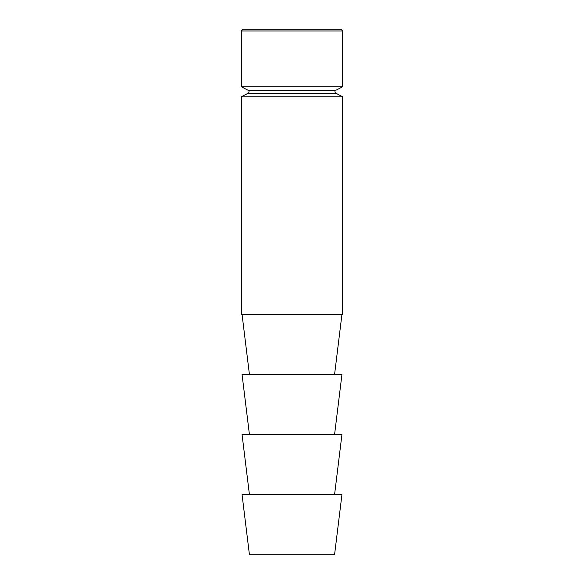<?xml version="1.0" encoding="UTF-8"?>
<svg xmlns="http://www.w3.org/2000/svg" width="584" height="584" viewBox="0 0 584 584"><rect width="100%" height="100%" fill="white"/><g stroke="black" fill="none" stroke-linecap="round" stroke-linejoin="round"><path stroke-width="0.88" d="M335.858 90.294A1.65 1.65 0 0 0 335.858 93.221L248.142 93.221A1.65 1.65 0 0 0 248.142 90.294L241.316 86.739L342.684 86.739L335.858 90.294L248.142 90.294M334.559 374.592L341.932 314.528M249.441 374.592L242.068 314.528M334.559 434.664L341.932 374.592L242.068 374.592L249.441 434.664M334.559 494.728L341.932 434.664L242.068 434.664L249.441 494.728M334.559 554.8L249.441 554.8L242.068 494.728L341.932 494.728L334.559 554.8M241.316 30.967L342.684 30.967L340.91 29.2L243.09 29.2L241.316 30.967L241.316 86.739M248.142 93.221L241.316 96.776L241.316 314.528L342.684 314.528L342.684 96.776L241.316 96.776M335.858 93.221L342.684 96.776M342.684 30.967L342.684 86.739"/></g></svg>
